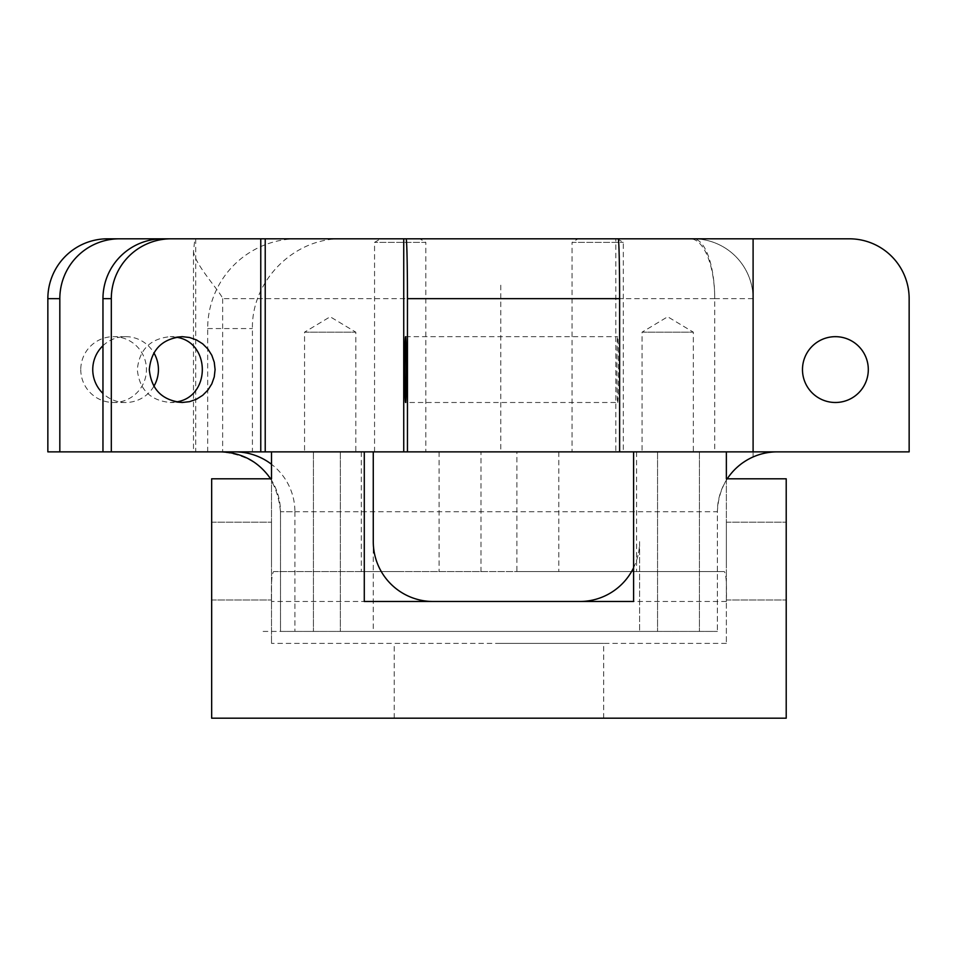 <?xml version="1.0" encoding="UTF-8"?>
<svg xmlns="http://www.w3.org/2000/svg" width="957" height="957" viewBox="0 0 957 957"><rect width="100%" height="100%" fill="white"/><g stroke="black" fill="none" stroke-linecap="round" stroke-linejoin="round"><path stroke-width="0.72" stroke-dasharray="4.79 3.59" d="M211.664 561.089L211.664 522.187L211.664 561.089M271.513 561.089L271.513 522.187L271.513 561.089M726.363 561.089L726.363 522.187L726.363 561.089M786.211 561.089L786.211 522.187L786.211 561.089C786.211 610.458 786.211 610.458 786.211 561.089C786.211 511.72 786.211 511.72 786.211 561.089C786.211 610.458 786.211 610.458 786.211 561.089C786.211 511.72 786.211 511.72 786.211 561.089L786.211 718.193L786.211 478.799L726.363 478.799L726.363 643.379L726.363 451.871L726.363 601.486C726.83 583.28 726.112 573.303 724.222 571.568L516.9 571.568L516.9 451.871L726.363 451.871L726.363 478.799M271.513 478.799L271.513 451.871L480.988 451.871L480.988 571.568L273.666 571.568C271.776 573.303 271.058 583.28 271.513 601.486L271.513 451.871L271.513 643.379L271.513 478.799L211.664 478.799L211.664 718.193L786.211 718.193M480.988 571.568L516.9 571.568M273.666 571.568L724.222 571.568M400.193 571.568L361.291 571.568L400.193 571.568M597.694 571.568L558.792 571.568L597.694 571.568M480.988 451.871L516.9 451.871M271.513 451.871L726.363 451.871M400.193 451.871L361.291 451.871L400.193 451.871M597.694 451.871L558.792 451.871L597.694 451.871M498.944 643.379L603.676 643.379L498.944 643.379M498.944 718.193L603.676 718.193L498.944 718.193M364.282 451.871L364.282 601.486L633.606 601.486L633.606 451.871M726.363 643.379L271.513 643.379M207.681 451.871L207.681 328.574A89.767 89.563 -90 0 1 297.244 238.807L342.104 238.807C294.17 237.803 251.416 280.592 252.421 328.574L252.421 451.871L102.961 451.871L252.421 451.871M642.075 332.175L693.335 332.175L642.075 332.175L667.699 316.767L693.335 332.175L693.335 451.871L642.075 451.871L642.075 332.175M642.075 451.871L693.335 451.871M304.553 332.175L355.813 332.175L304.553 332.175L330.177 316.767L355.813 332.175L355.813 451.871L304.553 451.871L304.553 332.175M304.553 451.871L355.813 451.871M633.606 567.728A59.848 59.848 0 0 0 639.587 541.638A59.848 59.848 0 0 1 579.739 601.486L433.102 601.486A59.848 59.848 0 0 1 373.266 541.638L373.266 631.417L657.543 631.417L340.345 631.417L373.266 631.417L373.266 451.871L340.345 451.871L909.15 451.871L909.15 298.656A59.848 59.848 0 0 0 849.302 238.807L693.251 238.807A59.848 59.848 0 0 1 753.099 298.656A59.848 59.848 0 0 0 693.251 238.807A59.848 21.485 90 0 1 714.735 298.656L714.735 451.871L47.85 451.871M433.102 601.486L579.739 601.486M270.628 478.799C277.123 488.812 280.401 499.781 280.497 511.72L294.912 511.72A59.992 59.848 -0 0 0 271.513 464.289M234.92 451.871L373.266 451.871M619.622 451.871L615.806 451.871L619.622 451.871M280.497 511.72L280.497 631.417L717.391 631.417L280.497 631.417L280.497 511.72C276.872 475.438 256.931 455.484 220.648 451.871L753.099 451.871L753.099 456.956C730.43 468.188 718.528 486.443 717.391 511.72L717.391 631.417L717.391 511.72L280.497 511.72M294.912 511.72L294.912 631.417M572.059 451.871L623.318 451.871L572.059 451.871L572.059 242.396L623.318 242.396L572.059 242.396L578.04 238.807L690.272 238.807A59.848 24.463 -90 0 1 714.735 298.656L753.099 298.656L753.099 451.871L714.735 451.871M425.817 451.871L374.558 451.871L425.817 451.871L425.817 242.396L374.558 242.396L425.817 242.396L419.848 238.807L380.539 238.807L419.848 238.807M374.558 451.871L374.558 242.396L380.539 238.807M615.172 238.807L578.04 238.807M714.735 298.656L222.646 298.656C221.019 292.591 194.642 264.503 193.493 251.308L194.881 238.807L586.27 238.807M639.587 541.638L639.587 631.417L639.587 541.638M727.248 478.799A59.848 59.848 0 0 0 717.391 511.72M690.272 238.807L693.251 238.807A59.848 59.848 0 0 1 753.099 298.656L753.099 456.956A59.848 59.848 0 0 1 777.24 451.871M657.543 451.871L657.543 631.417L657.543 451.871M340.345 451.871L340.345 631.417L340.345 451.871M313.418 451.871L313.418 631.417L313.418 451.871M699.435 451.871L699.435 631.417L699.435 451.871M617.684 402.49A32.921 0.766 -90 0 0 618.461 369.581A32.921 0.766 -90 0 0 617.684 336.661A32.921 0.766 -90 0 0 616.918 369.581A32.921 0.766 -90 0 0 617.684 402.49L405.589 402.49M802.48 369.581A32.921 32.921 0 0 0 835.389 402.49A32.921 32.921 0 0 0 868.31 369.581A32.921 32.921 0 0 0 835.389 336.661A32.921 32.921 0 0 0 802.48 369.581M102.961 345.716A32.921 32.837 -90 0 1 153.874 352.846M153.874 386.305A32.921 32.837 -90 0 1 102.961 393.435M80.771 369.581A32.921 32.837 90 0 0 113.62 402.49A32.921 32.837 90 0 0 146.457 369.581A32.921 32.837 90 0 0 113.62 336.661A32.921 32.837 90 0 0 80.771 369.581M176.196 337.211L170.202 336.661C150.261 338.646 139.303 349.616 137.318 369.581C139.303 389.535 150.261 400.505 170.202 402.49L176.196 401.94M342.104 238.807L162.75 238.807M618.222 238.807L615.806 238.807L615.806 451.871M194.881 238.807L107.555 238.807M260.771 238.807L297.244 238.807M193.493 251.308L193.493 451.871M195.718 238.807L195.718 451.871M222.646 298.656L222.646 451.871M753.099 238.807L753.099 451.871M500.786 285.186L500.786 451.871M263.103 631.417L637.147 631.417M369.079 451.871L291.275 451.871L369.079 451.871M706.601 451.871L628.797 451.871L706.601 451.871M726.363 601.486L271.513 601.486M207.681 328.574L252.421 328.574M211.664 599.991L271.513 599.991L211.664 599.991M211.664 522.187L271.513 522.187L211.664 522.187M726.363 599.991L786.211 599.991L726.363 599.991M726.363 522.187L786.211 522.187L726.363 522.187M603.676 718.193L603.676 643.379M394.212 718.193L394.212 643.379M361.291 451.871L361.291 571.568M439.096 451.871L439.096 571.568M558.792 451.871L558.792 571.568M636.596 451.871L636.596 571.568M617.349 238.807L623.318 242.396L623.318 451.871M405.601 336.661L617.684 336.661M125.582 336.661L113.62 336.661M125.582 402.49L113.62 402.49M182.189 336.661L170.202 336.661M182.189 402.49L170.202 402.49"/><path stroke-width="1.44" d="M726.363 451.871L726.363 478.799L786.211 478.799L786.211 718.193L211.664 718.193L211.664 478.799L271.513 478.799L271.513 451.871M633.606 451.871L633.606 601.486L364.282 601.486L364.282 451.871M373.266 451.871L373.266 541.638A59.848 59.848 0 0 0 433.102 601.486M579.739 601.486A59.848 59.848 0 0 0 633.606 567.728M271.513 464.289A59.992 59.848 -0 0 0 234.92 451.871M220.648 451.871C241.798 452.505 258.462 461.477 270.628 478.799M615.806 238.807L849.302 238.807A59.848 59.848 0 0 1 909.15 298.656L909.15 451.871L47.85 451.871L47.85 298.656L59.824 298.656A59.848 59.705 -90 0 1 119.529 238.807L107.555 238.807A59.848 59.705 90 0 0 47.85 298.656M777.24 451.871A59.848 59.848 0 0 0 727.248 478.799M405.589 402.49A32.921 0.742 90 0 1 404.847 369.581A32.921 0.742 90 0 1 405.589 336.661A32.921 0.742 90 0 1 406.33 369.581A32.921 0.742 90 0 1 405.589 402.49M802.48 369.581A32.921 32.921 0 0 1 851.85 341.075A32.921 32.921 0 0 1 851.85 398.088A32.921 32.921 0 0 1 802.48 369.581M102.961 393.435A32.921 32.837 -90 0 1 102.961 345.716M153.874 352.846A32.921 32.837 -90 0 1 153.874 386.305M149.304 369.581C151.29 349.616 162.259 338.646 182.189 336.661L189.51 337.486L196.46 339.914L202.693 343.838L207.908 349.054L211.82 355.298L214.26 362.248L215.086 369.581L214.26 376.902L211.82 383.853L207.908 390.097L202.693 395.313L196.46 399.236L189.51 401.665L182.189 402.49C162.259 400.505 151.29 389.535 149.304 369.581M176.196 401.94C211.019 397.203 211.019 341.96 176.196 337.211M102.961 298.656L111.311 298.656A59.848 59.777 -90 0 1 171.1 238.807L162.75 238.807A59.848 59.777 90 0 0 102.961 298.656L102.961 451.871M171.1 238.807L406.103 238.807A59.848 1.352 90 0 1 407.455 298.656L407.455 451.871M407.455 298.656L619.622 298.656A59.848 1.4 -90 0 0 618.222 238.807L406.103 238.807M119.529 238.807L260.771 238.807L260.771 451.871M403.734 238.807L403.734 451.871M265.221 451.871L265.221 238.807M619.622 298.656L619.622 451.871M753.099 238.807L753.099 451.871M59.824 298.656L59.824 451.871M111.311 298.656L111.311 451.871M786.211 478.799L786.211 718.193"/></g></svg>
